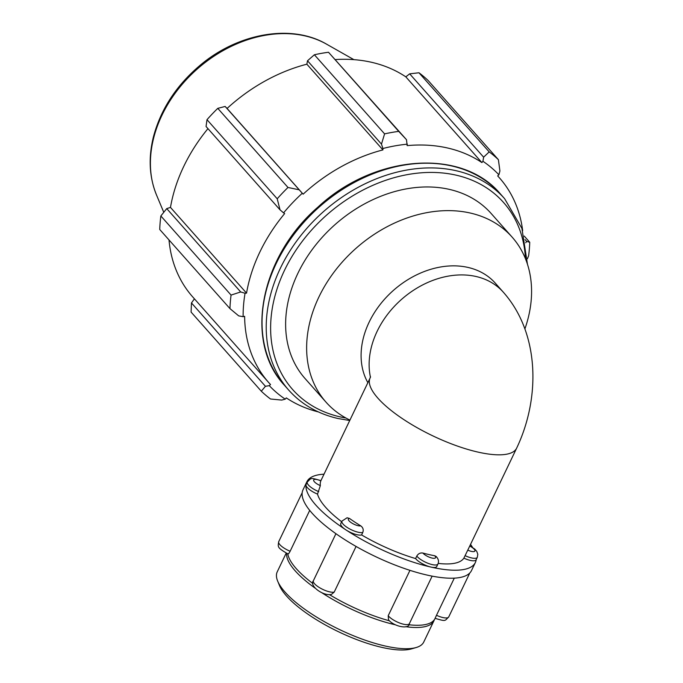 <?xml version="1.0" encoding="UTF-8"?>
<svg xmlns="http://www.w3.org/2000/svg" width="683" height="683" viewBox="0 0 683 683"><rect width="100%" height="100%" fill="white"/><g stroke="black" fill="none" stroke-linecap="round" stroke-linejoin="round"><path stroke-width="1.02" d="M341.961 521.095L347.075 517.765L349.474 518.448A81.234 25.143 25.6 0 0 360.752 525.859C363.066 527.575 363.74 529.777 362.775 532.458L361.589 534.943A12.183 3.774 -154.4 0 1 345.854 529.846A12.183 3.774 -154.4 0 1 340.774 523.579L341.961 521.095A12.183 3.774 25.6 0 0 349.5 528.83A12.183 3.774 25.6 0 0 362.775 532.458M416.784 556.082C418.261 553.631 420.31 552.624 422.939 553.068A81.234 25.143 25.6 0 0 434.712 555.74L436.164 556.483C438.46 558.907 439.049 561.409 437.948 564.004A12.183 3.774 25.6 0 1 428.429 563.458A12.183 3.774 25.6 0 1 416.784 556.082L415.588 558.566A81.234 25.143 -154.4 0 1 361.589 534.943M437.948 564.004L436.761 566.489A12.183 3.774 -154.4 0 1 430.973 567.086A12.183 3.774 -154.4 0 1 415.588 558.566M465.072 555.646A12.183 3.774 25.6 0 0 477.297 557.328L476.102 559.812A12.183 3.774 -154.4 0 1 463.877 558.131L467.77 550.122A7.308 2.262 -154.4 0 0 474.907 551.036A7.308 2.262 -154.4 0 0 469.733 546.058M307.299 482.036C311.491 478.083 309.604 477.297 320.916 480.653L320.831 480.875A81.234 25.143 25.6 0 0 320.344 485.622L317.518 494.099A12.183 3.774 -154.4 0 1 305.993 484.93A12.183 3.774 -154.4 0 1 306.104 484.52L307.299 482.036A12.183 3.774 25.6 0 0 318.713 491.615M408.699 624.723A81.234 25.143 25.6 0 0 434.986 618.593L435.105 618.337C446.409 621.692 444.531 620.907 448.722 616.954A12.183 3.774 -154.4 0 1 436.497 615.281L454.289 578.142M435.191 618.115L436.497 615.281M329.445 594.628A81.234 25.143 25.6 0 0 389.336 620.779M287.808 553.896A81.234 25.143 25.6 0 0 312.848 583.487M309.715 510.389L290.138 551.241C288.866 553.665 288.072 554.451 287.765 553.614M356.074 546.443L334.209 592.084L331.503 594.364C323.733 596.515 308.895 585.98 313.386 580.729L335.925 533.696M388.209 615.716A12.183 3.774 -154.4 0 0 399.854 623.092A12.183 3.774 -154.4 0 0 409.382 623.639C409.33 629.641 394.168 626.721 388.525 619.882L388.209 615.716L409.954 570.339M476.196 559.625A93.417 28.908 -154.4 0 1 475.351 562.527L471.518 570.527A93.417 28.908 -154.4 0 1 427.14 575.086A93.417 28.908 -154.4 0 1 342.021 537.845A93.417 28.908 -154.4 0 1 302.159 492.93A93.417 28.908 -154.4 0 1 303.021 489.796L306.855 481.797A93.417 28.908 -154.4 0 1 324.015 474.19M463.877 558.131A81.234 25.143 -154.4 0 1 438.196 563.407M341.654 521.727A81.234 25.143 -154.4 0 1 317.518 494.099M475.351 562.527A93.417 28.908 -154.4 0 1 430.973 567.086A93.417 28.908 -154.4 0 1 345.854 529.846A93.417 28.908 -154.4 0 1 305.993 484.93A93.417 28.908 -154.4 0 1 306.855 481.797M470.536 544.394A93.417 28.908 -154.4 0 1 472.534 547.39M367.864 382.676A81.234 62.221 -41.6 0 1 398.368 286.279A81.234 62.221 -41.6 0 1 495.312 283.163L503.345 292.222C539.698 333.27 540.56 398.01 516.647 448.15A81.234 25.143 25.6 0 1 472.021 450.618A81.234 25.143 25.6 0 1 398.078 415.657A81.234 25.143 25.6 0 1 370.075 378.049M299.12 189.806L287.987 187.466A165.824 127.012 138.4 0 0 277.213 198.787L280.03 209.843L283.582 212.874A155.878 119.397 -41.6 0 1 302.27 193.246L225.151 106.454L217.775 108.349L287.987 187.466M283.582 212.874L284.649 213.591A154.221 118.125 138.4 0 0 246.546 293.127L245.06 293.272L240.689 291.948L231.067 295.09A165.824 127.012 138.4 0 0 229.949 308.605L238.709 315.879L243.122 316.699A155.878 119.397 -41.6 0 1 245.06 293.272M243.122 316.699L244.625 316.306A154.221 118.125 138.4 0 0 268.743 382.591A154.221 118.125 138.4 0 0 270.519 384.529L269.298 385.647L265.439 386.296L261.299 391.205A165.824 127.012 138.4 0 0 270.502 398.992L281.729 400.084L285.246 399.154A155.878 119.397 -41.6 0 1 269.298 385.647M285.246 399.154L286.297 397.89A154.221 118.125 138.4 0 0 318.38 411.917M522.666 230.623A154.221 118.125 138.4 0 0 499.444 177.862A154.221 118.125 138.4 0 0 497.668 175.924L498.889 174.797L499.913 170.963L498.394 159.677A165.824 127.012 138.4 0 0 489.19 151.891L483.624 157.175L482.941 161.299A155.878 119.397 -41.6 0 1 498.889 174.797M482.941 161.299L481.882 162.563A154.221 118.125 138.4 0 0 407.162 145.624L406.487 139.691L398.718 131.375A165.824 127.012 138.4 0 0 384.589 133.877L381.473 144.113L382.915 148.51A155.878 119.397 -41.6 0 1 407.409 144.173M382.915 148.51L382.924 149.91A154.221 118.125 138.4 0 0 303.141 194.168L302.27 193.246M277.213 198.787L207 119.67L206.061 126.5L280.03 209.843M382.924 149.91L306.855 64.193L307.512 60.77L381.473 144.113M384.589 133.877L314.376 54.76L307.512 60.77M481.882 162.563L405.813 76.846L409.663 73.832L483.624 157.175M489.19 151.891L418.978 72.774L409.663 73.832M527.413 258.737L528.625 255.784A165.824 127.012 138.4 0 0 529.743 242.277L526.644 241.381L525.714 242.781M525.073 239.613L526.644 241.381M529.743 242.277L524.228 236.07M229.949 308.605L159.737 229.488A165.824 127.012 -41.6 0 1 160.855 215.973L231.067 295.09M265.439 386.296L191.471 302.953L191.086 312.088L261.299 391.205M191.471 302.953L194.424 298.847M268.743 382.591L192.674 296.874A154.221 118.125 -41.6 0 1 169.008 239.929M240.689 291.948L166.729 208.605L160.855 215.973M166.729 208.605L170.477 207.41A154.221 118.125 -41.6 0 1 207.956 128.635M207 119.67A165.824 127.012 -41.6 0 1 217.775 108.349M225.151 106.454L227.072 108.452A154.221 118.125 -41.6 0 1 306.855 64.193M314.376 54.76A165.824 127.012 -41.6 0 1 328.506 52.258L398.718 131.375M406.487 139.691L328.506 52.258M335.387 59.566A154.221 118.125 -41.6 0 1 405.813 76.846M418.978 72.774A165.824 127.012 -41.6 0 1 428.181 80.56L498.394 159.677M303.141 194.168L227.072 108.452M246.546 293.127L170.477 207.41M349.935 420.088A124.366 95.261 -41.6 0 1 326.081 402.227L305.079 378.561A124.366 95.261 -41.6 0 1 334.866 224.758A124.366 95.261 -41.6 0 1 491.12 213.455L512.13 237.129A124.366 95.261 -41.6 0 1 524.894 328.916M326.081 402.227A124.366 95.261 -41.6 0 1 355.877 248.433A124.366 95.261 -41.6 0 1 512.13 237.129M434.362 619.66A81.234 25.143 -154.4 0 1 433.918 620.813L423.75 642.037A81.234 25.143 -154.4 0 1 416.229 647.51A81.234 25.143 -154.4 0 1 385.152 645.998A81.234 25.143 -154.4 0 1 277.682 581.131A81.234 25.143 -154.4 0 1 277.23 571.842L286.186 553.145M277.682 581.131L279.501 585.536A77.486 23.982 25.6 0 0 382.01 647.416A77.486 23.982 25.6 0 0 411.653 648.85L416.229 647.51M395.158 624.74A81.234 25.143 -154.4 0 1 321.539 592.545M315.008 588.072A81.234 25.143 -154.4 0 1 286.638 553.375M433.918 620.813A81.234 25.143 -154.4 0 1 405.702 626.695M360.752 525.859A7.308 2.262 -154.4 0 1 351.412 522.785A7.308 2.262 -154.4 0 1 349.474 518.448M434.712 555.74A7.308 2.262 -154.4 0 1 432.083 558.079A7.308 2.262 -154.4 0 1 422.939 553.068M320.344 485.622A7.308 2.262 -154.4 0 1 313.625 480.2A7.308 2.262 -154.4 0 1 320.831 480.875M290.138 551.241A12.183 3.774 -154.4 0 1 278.724 541.662L302.185 492.699M334.209 592.084A12.183 3.774 -154.4 0 1 320.925 588.456A12.183 3.774 -154.4 0 1 313.386 580.729M370.374 376.905A81.234 62.221 -41.6 0 1 414.598 289.558A81.234 62.221 -41.6 0 1 503.345 292.222M284.606 385.468A144.267 110.501 -41.6 0 1 319.166 207.06A144.267 110.501 -41.6 0 1 500.417 193.946C461.879 147.656 374.267 154.478 317.868 207.18C259.992 257.107 243.66 342.115 284.606 385.468L288.781 390.172C301.596 404.447 318.013 413.898 338.034 418.525L349.73 420.515M527.455 264.236L521.914 228.395L504.592 198.651A144.267 110.501 138.4 0 0 323.332 211.764A144.267 110.501 138.4 0 0 288.781 390.172M345.897 418.013A140.954 107.965 -41.6 0 1 340.185 416.886A140.954 107.965 -41.6 0 1 276.291 291.359A140.954 107.965 -41.6 0 1 414.257 173.542A140.954 107.965 -41.6 0 1 525.44 258.669M326.517 44.139C291.504 23.581 238.017 33.143 200.093 65.312C176.462 85.298 160.94 109.007 153.53 136.455C148.228 157.534 149.227 177.051 156.518 195.005A117.476 89.977 -41.6 0 1 196.917 69.316A117.476 89.977 -41.6 0 1 326.517 44.139L353.896 59.652M477.297 557.328L477.818 554.34L476.751 551.343L474.676 549.004L469.836 545.845M287.953 553.964C277.196 547.612 277.793 547.279 278.724 541.662M448.722 616.954L469.784 573.003M467.437 550.857L516.647 448.15M320.916 480.653L370.084 378.041M409.382 623.639L432.143 576.136M370.126 377.947L370.434 376.47L370.468 377.315M504.592 198.651L500.417 193.946M499.444 177.862L497.694 175.898M156.518 195.005L163.766 212.311"/></g></svg>
